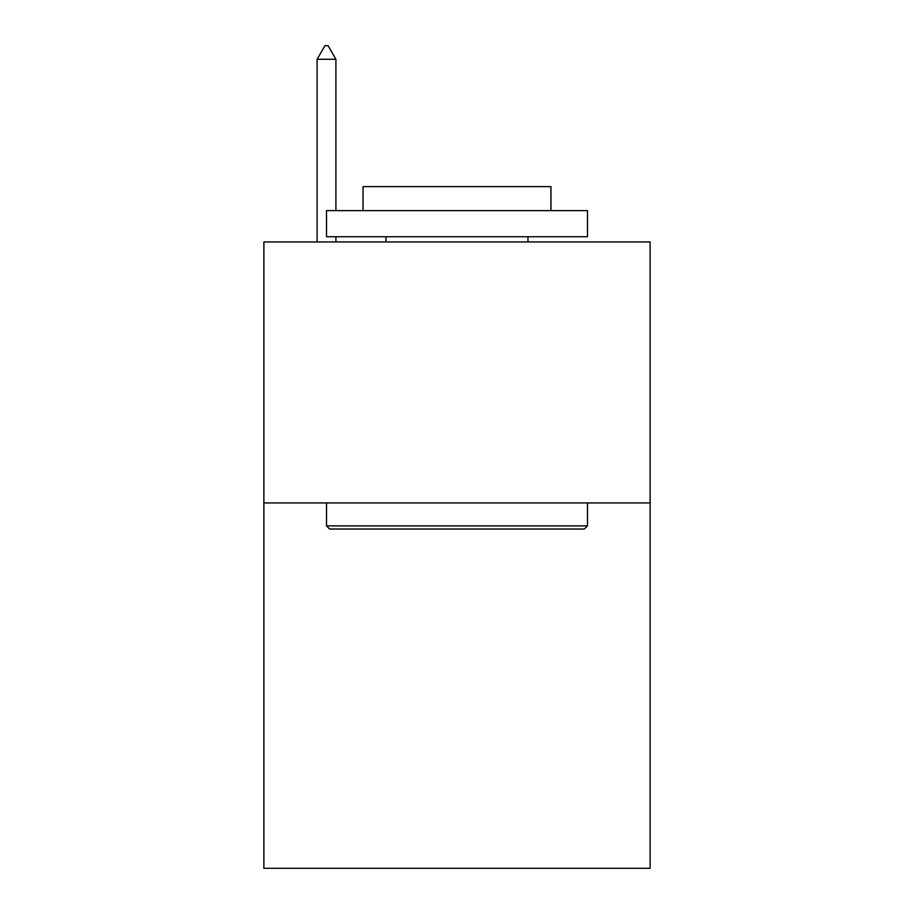 <?xml version="1.0" encoding="UTF-8"?>
<svg xmlns="http://www.w3.org/2000/svg" width="914" height="914" viewBox="0 0 914 914"><rect width="100%" height="100%" fill="white"/><g stroke="black" fill="none" stroke-linecap="round" stroke-linejoin="round"><path stroke-width="1.37" d="M650.128 502.929L650.128 868.3L263.872 868.3L263.872 241.959L650.128 241.959L650.128 502.929L263.872 502.929M329.646 529.035L326.515 525.893L587.485 525.893L584.354 529.035L329.646 529.035M587.485 210.643L587.485 236.737L326.515 236.737L326.515 210.643L587.485 210.643M363.052 210.643L363.052 186.627L550.948 186.627L550.948 210.643M587.485 502.929L587.485 525.893M326.515 502.929L326.515 525.893M527.984 236.737L527.984 241.959M386.016 236.737L386.016 241.959M335.906 59.273L328.08 45.7L324.95 45.7L317.112 59.273L335.906 59.273L335.906 210.643M335.906 236.737L335.906 241.959M317.112 59.273L317.112 241.959"/></g></svg>
